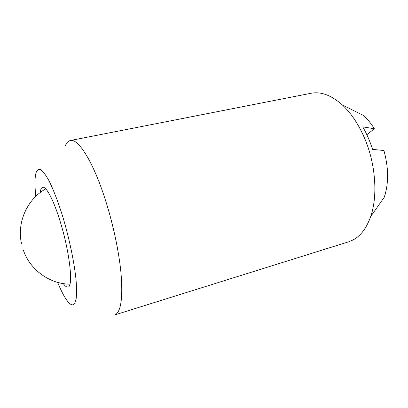 <?xml version="1.0" encoding="UTF-8"?>
<svg xmlns="http://www.w3.org/2000/svg" width="408" height="408" viewBox="0 0 408 408"><rect width="100%" height="100%" fill="white"/><g stroke="black" fill="none" stroke-linecap="round" stroke-linejoin="round"><path stroke-width="0.61" d="M364.12 137.149C358.147 123.65 350.905 112.934 342.383 104.999C331.418 95.243 320.948 91.331 310.983 93.274L70.324 140.525C78.096 138.205 92.856 161.068 104.968 198.645C112.929 223.161 118.968 251.45 121.018 273.284C122.813 295.56 121.344 309.05 116.612 313.757L114.577 314.981L348.661 241.801L353.2 239.884C360.794 235.783 366.619 227.996 370.678 216.526C378.022 195.702 375.615 163.129 364.12 137.149M65.229 145.972C66.489 142.805 68.187 140.989 70.324 140.525M57.64 282.382C61.873 292.669 65.724 299.569 69.192 303.093C71.451 305.276 73.251 305.434 74.598 303.562L76.143 298.901C76.694 294.148 76.663 287.798 76.046 279.852C74.317 262.829 69.538 239.664 63.271 218.346C58.477 202.674 53.366 189.358 48.71 180.229C45.722 174.945 43.085 171.442 40.8 169.713C38.76 169.019 37.189 169.983 36.093 172.609L35.669 174.272C34.721 179.224 34.767 186.573 35.807 196.319M40.208 192.54C40.596 189.373 41.422 187.624 42.682 187.298C46.226 186.099 53.749 200.282 60.277 221.845C69.87 252.7 73.511 287.018 67.988 287.038C66.718 287.354 65.163 286.207 63.311 283.611M370.678 216.526L384.26 197.253C388.788 183.524 388.681 167.943 383.933 150.511L372.565 149.384C369.98 141.25 366.71 133.737 362.753 126.857L374.36 128.755L366.848 134.716M342.383 104.999L363.513 115.469C367.455 119.065 371.071 123.491 374.36 128.755M45.747 188.873C27.01 199.267 16.774 222.498 21.497 243.627M23.409 250.369C30.187 269.872 49.495 283.968 69.926 284.192"/></g></svg>
